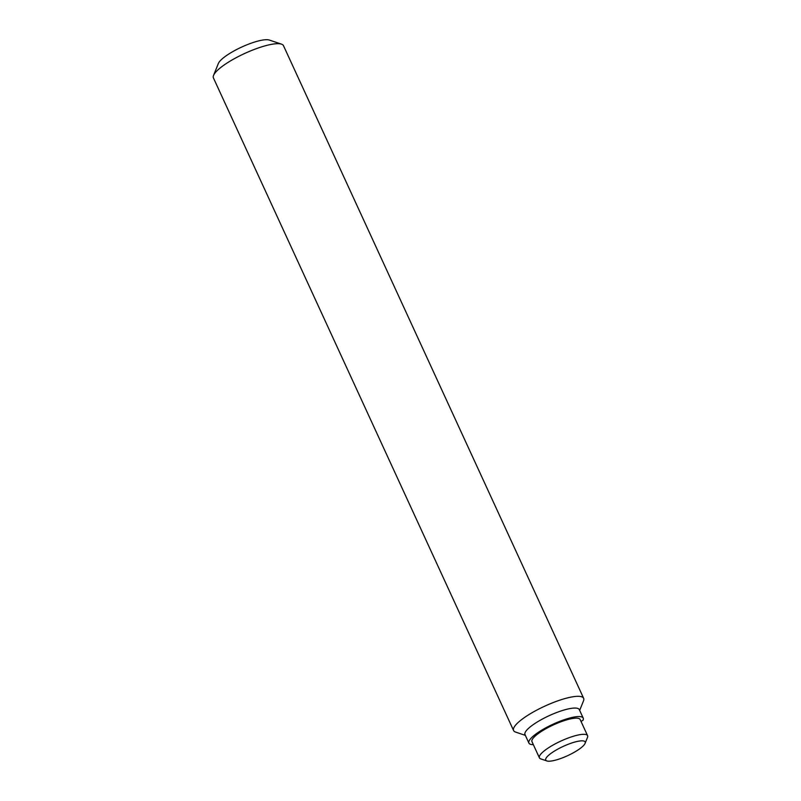 <?xml version="1.0" encoding="UTF-8"?>
<svg xmlns="http://www.w3.org/2000/svg" width="801" height="801" viewBox="0 0 801 801"><rect width="100%" height="100%" fill="white"/><g stroke="black" fill="none" stroke-linecap="round" stroke-linejoin="round"><path stroke-width="1.2" d="M559.488 758.937A21.687 5.136 155.3 0 0 585.09 743.368A21.687 5.136 155.3 0 0 563.313 746.352A21.687 5.136 155.3 0 0 546.873 760.95A21.687 5.136 155.3 0 0 559.488 758.937M585.09 743.368L587.493 737.411A26.513 6.278 155.3 0 0 587.584 735.688A26.513 6.278 155.3 0 0 560.88 741.065A26.513 6.278 155.3 0 0 539.413 757.846A26.513 6.278 155.3 0 0 540.785 758.897L546.873 760.95M587.584 735.688L580.144 719.528A26.513 6.278 155.3 0 0 553.441 724.895A26.513 6.278 155.3 0 0 531.984 741.676L539.413 757.846M533.346 744.65A29.887 7.079 155.3 0 1 528.91 743.088A29.887 7.079 155.3 0 1 553.111 724.174A29.887 7.079 155.3 0 1 583.218 718.117A29.887 7.079 155.3 0 1 583.058 720.189L581.055 721.491M583.218 718.117L579.303 709.606A29.887 7.079 155.3 0 0 549.196 715.663A29.887 7.079 155.3 0 0 524.995 734.577L528.91 743.088M579.664 710.397L583.528 700.825A38.558 9.131 155.3 0 0 583.659 698.322A38.558 9.131 155.3 0 0 544.81 706.142A38.558 9.131 155.3 0 0 513.591 730.542A38.558 9.131 155.3 0 0 515.584 732.084L525.366 735.378M583.659 698.322L283.484 45.687A38.558 9.131 155.3 0 0 281.491 44.145L269.316 40.05A28.916 6.849 155.3 0 0 241.672 47.069A28.916 6.849 155.3 0 0 218.353 63.489L213.547 75.404A38.558 9.131 155.3 0 0 213.416 77.907L513.591 730.542M281.491 44.145A38.558 9.131 155.3 0 0 244.635 53.497A38.558 9.131 155.3 0 0 213.547 75.404"/></g></svg>
